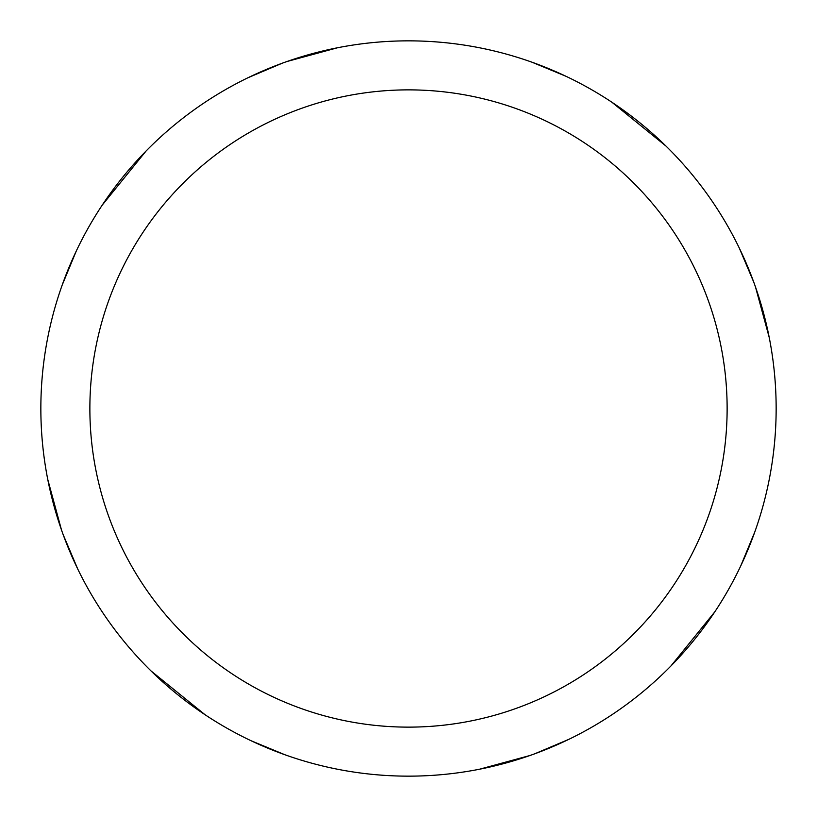 <?xml version="1.0" encoding="UTF-8"?>
<svg xmlns="http://www.w3.org/2000/svg" width="817" height="817" viewBox="0 0 817 817"><rect width="100%" height="100%" fill="white"/><g stroke="black" fill="none" stroke-linecap="round" stroke-linejoin="round"><path stroke-width="1.23" d="M408.5 40.85A367.65 367.65 0 0 1 776.15 408.5A367.65 367.65 0 0 1 408.5 776.15A367.65 367.65 0 0 1 40.85 408.5A367.65 367.65 0 0 1 408.5 40.85M408.5 89.87A318.63 318.63 0 0 1 727.13 408.5A318.63 318.63 0 0 1 408.5 727.13A318.63 318.63 0 0 1 89.87 408.5A318.63 318.63 0 0 1 408.5 89.87M568.836 739.344L534.767 753.785M739.344 248.164L753.785 282.233M754.806 531.949L740.713 565.997M530.008 755.49L479.518 769.226M611.882 102.227L665.978 146.059M531.949 62.194L565.997 76.287M755.49 286.992L769.226 337.482M714.773 611.882L670.941 665.978M205.118 714.773L151.022 670.941M77.656 568.836L63.215 534.767M62.194 285.051L76.287 251.003M286.992 61.51L337.482 47.774M248.164 77.656L282.233 63.215M285.051 754.806L251.003 740.713M61.51 530.008L47.774 479.518M102.227 205.118L146.059 151.022"/></g></svg>
